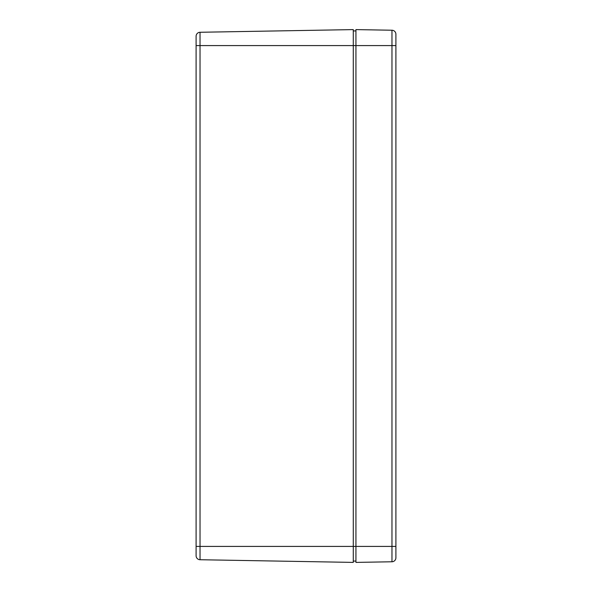 <?xml version="1.0" encoding="UTF-8"?>
<svg xmlns="http://www.w3.org/2000/svg" width="592" height="592" viewBox="0 0 592 592"><rect width="100%" height="100%" fill="white"/><g stroke="black" fill="none" stroke-linecap="round" stroke-linejoin="round"><path stroke-width="0.89" d="M196.1 546.416L196.1 537.092L196.1 555.74L196.1 546.416L200.029 546.416L200.029 45.584L196.1 45.584L196.1 546.416M196.1 36.267L196.1 45.584L196.1 36.267A3.996 3.996 0 0 1 200.029 32.271L353.276 29.6L353.276 45.584L200.029 45.584L200.029 32.271A3.996 3.996 0 0 0 196.1 36.26M196.1 537.092L196.1 305.324M196.1 286.676L196.1 54.908M395.9 45.584L391.971 45.584L391.971 546.416L353.276 546.416L353.276 562.4L200.029 559.729A3.996 3.996 0 0 1 196.1 555.74A3.996 3.996 0 0 0 200.029 559.729L200.029 546.416L353.276 546.416L353.276 45.584L355.94 45.584L355.94 562.4L391.971 561.771A3.996 3.996 0 0 0 395.9 557.775L395.9 34.225A3.996 3.996 0 0 0 391.971 30.229A3.996 3.996 0 0 1 395.9 34.225M353.276 561.068L355.94 561.068M353.276 30.932L355.94 30.932M355.94 562.4L391.971 561.771L391.971 546.416L395.9 546.416M355.94 29.6L391.971 30.229L391.971 45.584L355.94 45.584L355.94 29.6"/></g></svg>
